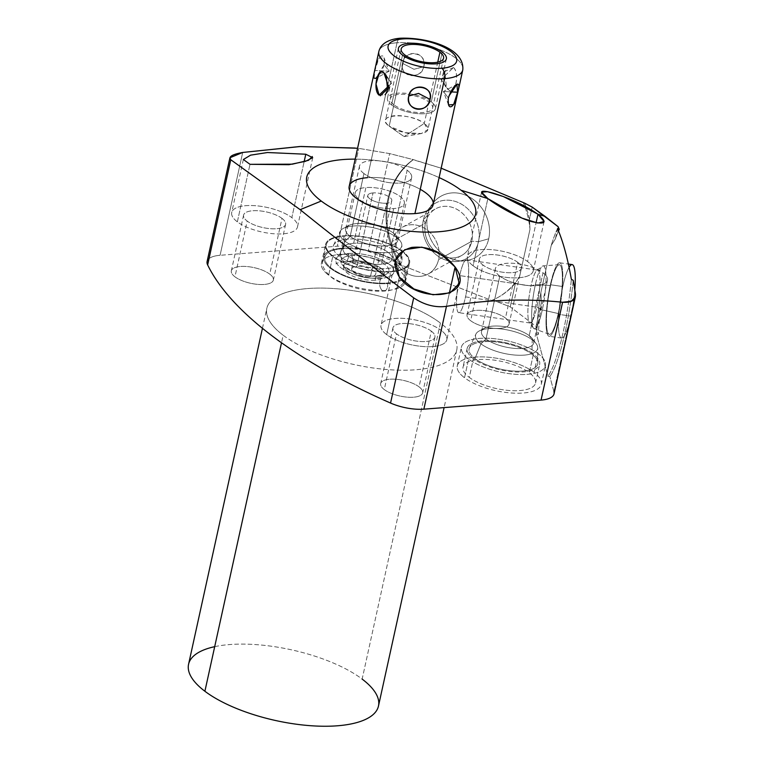 <?xml version="1.0" encoding="UTF-8"?>
<svg xmlns="http://www.w3.org/2000/svg" width="764" height="764" viewBox="0 0 764 764"><rect width="100%" height="100%" fill="white"/><g stroke="black" fill="none" stroke-linecap="round" stroke-linejoin="round"><path stroke-width="0.57" stroke-dasharray="3.82 2.86" d="M355.184 159.132A86.418 32.193 -167.6 0 1 439.109 177.582A86.418 32.193 12.4 0 0 355.184 159.132M420.267 189.31A42.965 16.006 12.4 0 0 367.379 177.687L385.744 94.144L367.379 177.687A42.965 16.006 -167.6 0 1 412.302 185.49A42.965 16.006 -167.6 0 1 433.112 204.867M214.694 646.669A97.219 36.223 -167.6 0 1 362.146 679.091L440.427 323.067A97.219 36.223 12.4 0 0 337.382 288.83A97.219 36.223 12.4 0 0 266.846 308.274A97.219 36.223 12.4 0 0 283.167 335.234L281.515 342.769L283.167 335.234A97.219 36.223 12.4 0 0 415.597 369.776A97.219 36.223 12.4 0 0 440.427 323.067A97.219 36.223 12.4 0 0 307.997 288.525A97.219 36.223 12.4 0 0 283.167 335.234A97.219 36.223 12.4 0 0 386.212 369.47A97.219 36.223 12.4 0 0 456.748 350.027A97.219 36.223 12.4 0 0 440.427 323.067L362.146 679.091A97.219 36.223 -167.6 0 1 378.476 706.051M188.565 664.298A97.219 36.223 -167.6 0 1 259.101 644.854A97.219 36.223 -167.6 0 1 362.146 679.091M209.03 258.624A30.636 11.412 -167.6 0 1 220.08 255.291L337.287 246.218A30.636 11.412 -167.6 0 1 368.162 251.318L401.014 264.172L400.116 264.659L491.758 300.5L492.646 300.004L510.237 306.889L536.127 326.438L538.334 334.508L536.423 334.231L547.912 376.27L549.832 376.547L553.948 391.617L575.435 293.892L553.948 391.617A30.636 11.412 -167.6 0 1 554.034 393.88M269.74 274.114A21.507 8.012 12.4 0 0 240.44 266.474A21.507 8.012 12.4 0 0 234.949 276.807A21.507 8.012 12.4 0 0 264.248 284.447A21.507 8.012 12.4 0 0 269.74 274.114L281.992 218.389A21.507 8.012 12.4 0 0 259.197 210.816A21.507 8.012 12.4 0 0 243.592 215.123A21.507 8.012 12.4 0 0 247.202 221.082L234.949 276.807A21.507 8.012 -167.6 0 1 231.339 270.838A21.507 8.012 -167.6 0 1 246.944 266.541A21.507 8.012 -167.6 0 1 269.74 274.114A21.507 8.012 -167.6 0 1 273.35 280.073A21.507 8.012 -167.6 0 1 257.745 284.38A21.507 8.012 -167.6 0 1 234.949 276.807L247.202 221.082A21.507 8.012 12.4 0 0 269.998 228.656A21.507 8.012 12.4 0 0 285.602 224.358A21.507 8.012 12.4 0 0 281.992 218.389L269.74 274.114M419.073 386.87A21.507 8.012 12.4 0 0 389.774 379.231A21.507 8.012 12.4 0 0 384.282 389.564A21.507 8.012 12.4 0 0 413.572 397.204A21.507 8.012 12.4 0 0 419.073 386.87L431.316 331.156A21.507 8.012 12.4 0 0 408.52 323.583A21.507 8.012 12.4 0 0 392.925 327.88A21.507 8.012 12.4 0 0 396.535 333.849L384.282 389.564A21.507 8.012 -167.6 0 1 380.673 383.604A21.507 8.012 -167.6 0 1 396.277 379.297A21.507 8.012 -167.6 0 1 419.073 386.87A21.507 8.012 -167.6 0 1 422.683 392.839A21.507 8.012 -167.6 0 1 407.078 397.137A21.507 8.012 -167.6 0 1 384.282 389.564L396.535 333.849A21.507 8.012 12.4 0 0 419.331 341.422A21.507 8.012 12.4 0 0 434.926 337.125A21.507 8.012 12.4 0 0 431.316 331.156L419.073 386.87M505.472 318.034A21.507 8.012 12.4 0 0 476.173 310.394A21.507 8.012 12.4 0 0 470.681 320.727A21.507 8.012 12.4 0 0 499.981 328.367A21.507 8.012 12.4 0 0 505.472 318.034L517.725 262.31A21.507 8.012 12.4 0 0 494.929 254.737A21.507 8.012 12.4 0 0 479.324 259.044A21.507 8.012 12.4 0 0 482.934 265.003L470.681 320.727A21.507 8.012 -167.6 0 1 467.071 314.758A21.507 8.012 -167.6 0 1 482.676 310.461A21.507 8.012 -167.6 0 1 505.472 318.034A21.507 8.012 -167.6 0 1 509.082 323.993A21.507 8.012 -167.6 0 1 493.477 328.3A21.507 8.012 -167.6 0 1 470.681 320.727L482.934 265.003A21.507 8.012 12.4 0 0 505.73 272.576A21.507 8.012 12.4 0 0 521.334 268.279A21.507 8.012 12.4 0 0 517.725 262.31L505.472 318.034M534.084 372.364A43.013 16.025 12.4 0 0 475.494 357.084A43.013 16.025 12.4 0 0 464.512 377.75A43.013 16.025 12.4 0 0 523.101 393.03A43.013 16.025 12.4 0 0 534.084 372.364L538.19 353.675A43.013 16.025 12.4 0 0 479.601 338.395A43.013 16.025 12.4 0 0 468.618 359.061A43.013 16.025 12.4 0 0 527.208 374.341A43.013 16.025 12.4 0 0 538.19 353.675A43.013 16.025 12.4 0 0 492.608 338.528A43.013 16.025 12.4 0 0 461.399 347.133A43.013 16.025 12.4 0 0 468.618 359.061L464.512 377.75A43.013 16.025 -167.6 0 1 457.292 365.822A43.013 16.025 -167.6 0 1 488.492 357.218A43.013 16.025 -167.6 0 1 534.084 372.364A43.013 16.025 -167.6 0 1 541.304 384.292A43.013 16.025 -167.6 0 1 510.104 392.897A43.013 16.025 -167.6 0 1 464.512 377.75L468.618 359.061A43.013 16.025 12.4 0 0 514.21 374.207A43.013 16.025 12.4 0 0 545.42 365.603A43.013 16.025 12.4 0 0 538.19 353.675L534.084 372.364M398.235 269.778A43.013 16.025 12.4 0 0 339.646 254.498A43.013 16.025 12.4 0 0 328.654 275.164A43.013 16.025 12.4 0 0 387.243 290.444A43.013 16.025 12.4 0 0 398.235 269.778L402.341 251.089A43.013 16.025 12.4 0 0 343.752 235.809A43.013 16.025 12.4 0 0 332.77 256.475A43.013 16.025 12.4 0 0 391.359 271.755A43.013 16.025 12.4 0 0 402.341 251.089A43.013 16.025 12.4 0 0 356.75 235.942A43.013 16.025 12.4 0 0 325.54 244.547A43.013 16.025 12.4 0 0 332.77 256.475L328.654 275.164A43.013 16.025 -167.6 0 1 321.434 263.236A43.013 16.025 -167.6 0 1 352.643 254.632A43.013 16.025 -167.6 0 1 398.235 269.778A43.013 16.025 -167.6 0 1 405.455 281.706A43.013 16.025 -167.6 0 1 374.245 290.31A43.013 16.025 -167.6 0 1 328.654 275.164L332.77 256.475A43.013 16.025 12.4 0 0 378.352 271.621A43.013 16.025 12.4 0 0 409.561 263.017A43.013 16.025 12.4 0 0 402.341 251.089L398.235 269.778M207.111 261.517A30.636 11.412 -167.6 0 1 220.08 255.291L242.694 152.456L220.08 255.291L337.287 246.218L358.793 148.369L337.287 246.218A30.636 11.412 -167.6 0 1 368.162 251.318L401.014 264.172A81.022 69.237 61 0 1 413.372 159.638L389.64 153.602L368.162 251.318L389.64 153.602L358.793 148.369L389.64 153.602L413.372 159.638L441.172 168.185L413.057 159.714A81.022 69.237 -119 0 0 400.116 264.659L491.758 300.5A81.022 69.237 -119 0 0 519.615 276.52L515.49 282.966A81.022 69.237 61 0 1 492.646 300.004L510.237 306.889L515.49 282.966L510.237 306.889L536.127 326.438L538.334 334.508A81.022 14.43 98.2 0 1 541.389 302.525L536.127 326.438L541.389 302.525L540.874 292.574L551.255 245.368L555.371 238.912A81.022 14.43 98.2 0 1 558.494 230.967A81.022 14.43 98.2 0 0 555.371 238.912L558.073 226.65L555.371 238.912L551.255 245.368L540.874 292.574A81.022 14.43 -81.8 0 0 536.423 334.231L547.912 376.27A81.022 14.43 -81.8 0 0 571.357 279.252A81.022 14.43 -81.8 0 1 547.912 376.27L549.832 376.547L553.948 391.617M573.201 280.331A81.022 14.43 98.2 0 1 549.832 376.547A81.022 14.43 98.2 0 0 573.201 280.331M524.572 203.128A81.022 69.237 61 0 1 529.481 219.363L532.174 207.092L529.481 219.363L529.987 229.315L519.615 276.52L529.987 229.315A81.022 69.237 -119 0 0 523.359 202.852A81.022 69.237 -119 0 1 529.987 229.315L529.481 219.363A81.022 69.237 61 0 0 524.572 203.128M237.356 221.846A33.683 12.549 -167.6 0 1 245.96 205.669A33.683 12.549 -167.6 0 1 291.838 217.635A33.683 12.549 -167.6 0 1 283.234 233.813A33.683 12.549 -167.6 0 1 237.356 221.846A33.683 12.549 -167.6 0 1 231.702 212.507A33.683 12.549 -167.6 0 1 256.141 205.774A33.683 12.549 -167.6 0 1 291.838 217.635L304.139 161.691L291.838 217.635A33.683 12.549 -167.6 0 1 297.492 226.975A33.683 12.549 -167.6 0 1 273.054 233.708A33.683 12.549 -167.6 0 1 237.356 221.846L250 164.317L237.356 221.846M281.992 218.389A21.507 8.012 12.4 0 0 252.693 210.749A21.507 8.012 12.4 0 0 247.202 221.082A21.507 8.012 12.4 0 0 276.492 228.722A21.507 8.012 12.4 0 0 281.992 218.389M386.679 334.613A33.683 12.549 -167.6 0 1 395.284 318.426A33.683 12.549 -167.6 0 1 441.172 330.392A33.683 12.549 -167.6 0 1 432.567 346.579A33.683 12.549 -167.6 0 1 386.679 334.613A33.683 12.549 -167.6 0 1 381.026 325.273A33.683 12.549 -167.6 0 1 405.464 318.531A33.683 12.549 -167.6 0 1 441.172 330.392L449.347 293.175L441.172 330.392A33.683 12.549 -167.6 0 1 446.825 339.732A33.683 12.549 -167.6 0 1 422.387 346.474A33.683 12.549 -167.6 0 1 386.679 334.613L399.333 277.074L386.679 334.613M431.316 331.156A21.507 8.012 12.4 0 0 402.026 323.516A21.507 8.012 12.4 0 0 396.535 333.849A21.507 8.012 12.4 0 0 425.825 341.489A21.507 8.012 12.4 0 0 431.316 331.156M473.088 265.767A33.683 12.549 -167.6 0 1 481.692 249.58A33.683 12.549 -167.6 0 1 527.571 261.555A33.683 12.549 -167.6 0 1 518.966 277.733A33.683 12.549 -167.6 0 1 473.088 265.767A33.683 12.549 -167.6 0 1 467.434 256.427A33.683 12.549 -167.6 0 1 491.873 249.685A33.683 12.549 -167.6 0 1 527.571 261.555L536.099 222.754L527.571 261.555A33.683 12.549 -167.6 0 1 533.224 270.895A33.683 12.549 -167.6 0 1 508.786 277.628A33.683 12.549 -167.6 0 1 473.088 265.767L487.852 198.592L473.088 265.767M517.725 262.31A21.507 8.012 12.4 0 0 488.425 254.67A21.507 8.012 12.4 0 0 482.934 265.003A21.507 8.012 12.4 0 0 512.233 272.643A21.507 8.012 12.4 0 0 517.725 262.31M243.344 159.552L250 164.317M557.519 228.646A81.022 14.43 -81.8 0 0 551.255 245.368A81.022 14.43 -81.8 0 1 557.519 228.646M569.065 267.352A37.121 6.609 -81.8 0 0 562.81 286.538L550.376 284.743A37.121 6.609 98.2 0 1 561.817 265.882A37.121 6.609 98.2 0 1 558.465 314.319A37.121 6.609 98.2 0 1 547.024 333.171A37.121 6.609 98.2 0 1 550.376 284.743L562.81 286.538A37.121 6.609 -81.8 0 0 559.458 334.976A37.121 6.609 -81.8 0 0 570.899 316.115A37.121 6.609 -81.8 0 0 574.805 289.852A37.121 6.609 98.2 0 1 570.899 316.115L558.465 314.319A37.121 6.609 -81.8 0 0 559.735 262.787A37.121 6.609 -81.8 0 0 550.376 284.743A37.121 6.609 -81.8 0 0 549.106 336.265A37.121 6.609 -81.8 0 0 558.465 314.319L570.899 316.115A37.121 6.609 98.2 0 1 561.54 338.07A37.121 6.609 98.2 0 1 562.81 286.538A37.121 6.609 98.2 0 1 572.169 264.592M536.423 334.231L538.334 334.508A81.022 14.43 98.2 0 1 541.389 302.525L540.874 292.574A81.022 14.43 -81.8 0 0 536.423 334.231M488.712 238.798A35.154 30.044 61 0 1 451.18 258.729A35.154 30.044 61 0 1 427.659 214.923A35.154 30.044 61 0 1 465.19 195.001A35.154 30.044 61 0 1 488.712 238.798A35.154 30.044 61 0 1 464.942 260.772A35.154 30.044 61 0 1 427.659 214.923L423.342 220.108L425.433 223.088L392.171 241.5A26.711 22.824 61 0 1 420.687 226.354A26.711 22.824 61 0 1 438.555 259.636A26.711 22.824 61 0 1 410.039 274.773A26.711 22.824 61 0 1 392.171 241.5A26.711 22.824 -119 0 0 401.711 269.596A26.711 22.824 -119 0 0 428.298 273.942A26.711 22.824 -119 0 0 438.555 259.636L471.818 241.223A26.711 22.824 61 0 1 461.561 255.529A26.711 22.824 61 0 1 434.974 251.184A26.711 22.824 61 0 1 425.433 223.088A26.711 22.824 -119 0 0 443.301 256.37A26.711 22.824 -119 0 0 471.818 241.223L478.484 241.672A31.754 27.141 61 0 1 444.591 259.664A31.754 27.141 61 0 1 423.342 220.108A31.754 27.141 -119 0 0 457.015 261.517A31.754 27.141 -119 0 0 478.484 241.672L488.712 238.798L478.484 241.672L471.818 241.223L438.555 259.636A26.711 22.824 -119 0 0 429.005 231.54A26.711 22.824 -119 0 0 402.427 227.195A26.711 22.824 -119 0 0 392.171 241.5L425.433 223.088A26.711 22.824 61 0 1 435.69 208.782A26.711 22.824 61 0 1 462.277 213.127A26.711 22.824 61 0 1 471.818 241.223A26.711 22.824 -119 0 0 453.95 207.951A26.711 22.824 -119 0 0 425.433 223.088L423.342 220.108A31.754 27.141 61 0 1 457.244 202.107A31.754 27.141 61 0 1 478.484 241.672A31.754 27.141 -119 0 0 462.764 204.933A31.754 27.141 -119 0 0 428.203 209.46A31.754 27.141 -119 0 0 423.342 220.108L427.659 214.923A35.154 30.044 61 0 1 433.045 203.138A35.154 30.044 61 0 1 471.302 198.124A35.154 30.044 61 0 1 488.712 238.798M492.646 300.004L491.758 300.5A81.022 69.237 -119 0 0 497.421 297.75A81.022 69.237 -119 0 0 519.615 276.52L515.49 282.966A81.022 69.237 61 0 1 498.309 297.253A81.022 69.237 61 0 1 492.646 300.004M401.014 264.172A81.022 69.237 61 0 1 413.372 159.638L413.057 159.714A81.022 69.237 -119 0 0 400.116 264.659L401.014 264.172M473.384 358.688A37.121 13.828 -167.6 0 1 482.867 340.859A37.121 13.828 -167.6 0 1 533.425 354.047A37.121 13.828 -167.6 0 1 523.951 371.877A37.121 13.828 -167.6 0 1 473.384 358.688L469.277 377.378A37.121 13.828 12.4 0 0 519.835 390.566A37.121 13.828 12.4 0 0 529.318 372.736A37.121 13.828 12.4 0 0 478.761 359.548A37.121 13.828 12.4 0 0 469.277 377.378A37.121 13.828 -167.6 0 1 463.041 367.083A37.121 13.828 -167.6 0 1 489.972 359.663A37.121 13.828 -167.6 0 1 529.318 372.736L533.425 354.047A37.121 13.828 12.4 0 0 494.088 340.973A37.121 13.828 12.4 0 0 467.148 348.394A37.121 13.828 12.4 0 0 473.384 358.688A37.121 13.828 12.4 0 0 512.73 371.762A37.121 13.828 12.4 0 0 539.661 364.342A37.121 13.828 12.4 0 0 533.425 354.047L529.318 372.736A37.121 13.828 -167.6 0 1 535.554 383.031A37.121 13.828 -167.6 0 1 508.623 390.452A37.121 13.828 -167.6 0 1 469.277 377.378L473.384 358.688M390.92 271.43A42.23 15.729 -167.6 0 1 333.4 256.427A42.23 15.729 -167.6 0 1 344.182 236.133A42.23 15.729 -167.6 0 1 401.702 251.136A42.23 15.729 -167.6 0 1 390.92 271.43L388.255 283.53A42.23 15.729 -167.6 0 1 330.745 268.527A42.23 15.729 -167.6 0 1 341.527 248.243A42.23 15.729 -167.6 0 1 399.047 263.246A42.23 15.729 -167.6 0 1 388.255 283.53A42.23 15.729 -167.6 0 1 344.106 275.861A42.23 15.729 -167.6 0 1 323.649 256.819A42.23 15.729 -167.6 0 1 341.527 248.243L344.182 236.133A42.23 15.729 12.4 0 0 326.314 244.709A42.23 15.729 12.4 0 0 346.77 263.752A42.23 15.729 12.4 0 0 390.92 271.43A42.23 15.729 12.4 0 0 408.797 262.845A42.23 15.729 12.4 0 0 388.341 243.811A42.23 15.729 12.4 0 0 344.182 236.133L341.527 248.243A42.23 15.729 -167.6 0 1 385.677 255.911A42.23 15.729 -167.6 0 1 406.133 274.954A42.23 15.729 -167.6 0 1 388.255 283.53L390.92 271.43M363.951 173.562A26.711 9.951 -167.6 0 1 370.779 160.736A26.711 9.951 -167.6 0 1 407.164 170.219A26.711 9.951 -167.6 0 1 400.336 183.054A26.711 9.951 -167.6 0 1 363.951 173.562A26.711 9.951 12.4 0 0 392.266 182.968A26.711 9.951 12.4 0 0 411.643 177.63A26.711 9.951 12.4 0 0 407.164 170.219L393.355 233.03A26.711 9.951 -167.6 0 1 397.834 240.44A26.711 9.951 -167.6 0 1 378.457 245.779A26.711 9.951 -167.6 0 1 350.141 236.372L363.951 173.562L350.141 236.372A26.711 9.951 12.4 0 0 383.499 245.989A26.711 9.951 12.4 0 0 396.497 236.057A26.711 9.951 12.4 0 0 393.355 233.03L396.421 237.289A31.754 11.832 -167.6 0 1 400.164 240.88A31.754 11.832 -167.6 0 1 384.712 252.683A31.754 11.832 -167.6 0 1 345.061 241.262L350.141 236.372A26.711 9.951 -167.6 0 1 345.662 228.961A26.711 9.951 -167.6 0 1 365.039 223.623A26.711 9.951 -167.6 0 1 393.355 233.03L407.164 170.219A26.711 9.951 12.4 0 0 378.849 160.812A26.711 9.951 12.4 0 0 359.472 166.16A26.711 9.951 12.4 0 0 363.951 173.562M395.991 251.585A35.154 13.103 -167.6 0 1 402.007 260.209A35.154 13.103 -167.6 0 1 377.798 268.47A35.154 13.103 -167.6 0 1 339.12 255.978L345.061 241.262A31.754 11.832 12.4 0 0 379.994 252.54A31.754 11.832 12.4 0 0 401.864 245.082A31.754 11.832 12.4 0 0 396.421 237.289L395.991 251.585L396.421 237.289L393.355 233.03A26.711 9.951 12.4 0 0 348.709 225.542A26.711 9.951 12.4 0 0 350.141 236.372L345.061 241.262A31.754 11.832 -167.6 0 1 343.361 228.388A31.754 11.832 -167.6 0 1 396.421 237.289A31.754 11.832 12.4 0 0 364.065 226.22A31.754 11.832 12.4 0 0 340.056 231.492A31.754 11.832 12.4 0 0 345.061 241.262L339.12 255.978A35.154 13.103 -167.6 0 1 333.582 245.168A35.154 13.103 -167.6 0 1 360.159 239.333A35.154 13.103 -167.6 0 1 395.991 251.585A35.154 13.103 -167.6 0 1 387.004 268.47A35.154 13.103 -167.6 0 1 339.12 255.978A35.154 13.103 -167.6 0 1 348.097 239.094A35.154 13.103 -167.6 0 1 395.991 251.585M397.041 42.746A7.86 4.594 85.6 0 1 400.785 38.2A7.86 4.594 -94.4 0 0 397.041 42.746A42.965 16.006 12.4 0 0 378.858 51.474A42.965 16.006 -167.6 0 1 397.041 42.746A42.965 16.006 -167.6 0 1 441.964 50.558A42.965 16.006 -167.6 0 1 462.783 69.925A42.965 16.006 12.4 0 0 441.964 50.558A42.965 16.006 12.4 0 0 397.041 42.746L385.744 94.134L397.041 42.746M349.186 186.416A42.965 16.006 -167.6 0 1 367.379 177.687M384.158 64.749C379.469 78.893 370.444 84.498 374.943 70.469C376.862 55.294 385.887 49.689 384.158 64.749L375.63 78.415L389.162 71.205L384.158 64.749L389.162 71.205L374.943 70.469L389.162 71.205L384.015 57.758L384.158 64.749M453.472 67.538C460.138 72.637 455.019 96.426 448.583 89.789C439.501 84.871 444.562 61.101 453.472 67.538C460.081 73.669 455.22 95.748 448.583 89.789L441.095 79.427L453.472 67.538L441.095 79.427L448.583 89.789L446.443 87.43L444.772 71.52L453.472 67.538M423.791 66.697C420.248 80.64 399.438 77.345 402.542 63.326C405.856 48.142 426.665 51.436 423.791 66.697C421.919 80.44 397.987 76.648 402.542 63.326L413.983 69.285L423.791 66.697L413.983 69.285L402.542 63.326C404.194 48.409 428.126 52.2 423.791 66.697M421.336 133.528L404.127 136.603L389.172 126.146L404.996 132.688L421.336 133.528L427.878 129.641L424.278 123.434L404.127 136.603L424.278 123.434A21.707 8.089 -167.6 0 1 427.926 129.45A21.707 8.089 -167.6 0 1 412.178 133.786A21.707 8.089 -167.6 0 1 389.172 126.146L404.834 54.941L389.172 126.146L404.127 136.603L389.802 126.595M437.743 62.18L424.278 123.434C409.876 111.649 372.593 114.533 389.172 126.146A21.707 8.089 -167.6 0 1 385.533 120.129A21.707 8.089 -167.6 0 1 401.281 115.784A21.707 8.089 -167.6 0 1 424.278 123.434L437.743 62.18M353.646 243.277A25.136 9.369 12.4 0 0 347.219 255.357A25.136 9.369 12.4 0 0 381.465 264.287A25.136 9.369 12.4 0 0 387.883 252.206A25.136 9.369 12.4 0 0 353.646 243.277L365.889 187.562A25.136 9.369 12.4 0 0 355.25 192.662A25.136 9.369 12.4 0 0 367.427 203.998A25.136 9.369 12.4 0 0 393.718 208.562L381.465 264.287A25.136 9.369 -167.6 0 1 355.184 259.722A25.136 9.369 -167.6 0 1 342.998 248.386A25.136 9.369 -167.6 0 1 353.646 243.277A25.136 9.369 -167.6 0 1 379.928 247.842A25.136 9.369 -167.6 0 1 392.104 259.177A25.136 9.369 -167.6 0 1 381.465 264.287L393.718 208.562A25.136 9.369 -167.6 0 1 359.472 199.633A25.136 9.369 -167.6 0 1 365.889 187.562A25.136 9.369 -167.6 0 1 400.135 196.491A25.136 9.369 -167.6 0 1 393.718 208.562A25.136 9.369 12.4 0 0 404.357 203.463A25.136 9.369 12.4 0 0 392.18 192.127A25.136 9.369 12.4 0 0 365.889 187.562L353.646 243.277M373.013 192.929A12.272 4.574 12.4 0 0 369.871 198.831A12.272 4.574 12.4 0 0 386.594 203.195A12.272 4.574 12.4 0 0 389.736 197.293A12.272 4.574 12.4 0 0 373.013 192.929A12.272 4.574 12.4 0 0 367.818 195.422A12.272 4.574 12.4 0 0 373.758 200.961A12.272 4.574 12.4 0 0 386.594 203.195L370.435 276.711A12.272 4.574 -167.6 0 1 357.6 274.477A12.272 4.574 -167.6 0 1 351.65 268.947A12.272 4.574 -167.6 0 1 356.845 266.455L373.013 192.929L356.845 266.455A12.272 4.574 12.4 0 0 353.713 272.347A12.272 4.574 12.4 0 0 370.435 276.711A12.272 4.574 12.4 0 0 373.567 270.809A12.272 4.574 12.4 0 0 356.845 266.455A12.272 4.574 -167.6 0 1 369.68 268.68A12.272 4.574 -167.6 0 1 375.63 274.219A12.272 4.574 -167.6 0 1 370.435 276.711L386.594 203.195A12.272 4.574 12.4 0 0 391.789 200.703A12.272 4.574 12.4 0 0 385.849 195.164A12.272 4.574 12.4 0 0 373.013 192.929M375.048 280.197A20.618 7.688 -167.6 0 1 346.961 272.872A20.618 7.688 -167.6 0 1 352.223 262.969A20.618 7.688 -167.6 0 1 380.319 270.294A20.618 7.688 -167.6 0 1 375.048 280.197A20.618 7.688 -167.6 0 1 353.493 276.453A20.618 7.688 -167.6 0 1 343.494 267.152A20.618 7.688 -167.6 0 1 352.223 262.969L352.701 260.83A20.618 7.688 12.4 0 0 343.972 265.022A20.618 7.688 12.4 0 0 353.961 274.314A20.618 7.688 12.4 0 0 375.525 278.067L375.048 280.197L375.525 278.067A3.925 2.302 85.6 0 1 377.387 275.785A3.925 2.302 85.6 0 1 378.476 276.148A24.553 9.149 -167.6 0 1 345.032 267.419A24.553 9.149 -167.6 0 1 351.306 255.625A3.925 2.302 85.6 0 1 352.701 260.83A20.618 7.688 12.4 0 0 343.972 265.022A20.618 7.688 12.4 0 0 353.961 274.314A20.618 7.688 12.4 0 0 375.525 278.067A20.618 7.688 12.4 0 0 384.254 273.875A20.618 7.688 12.4 0 0 374.264 264.573A20.618 7.688 12.4 0 0 352.701 260.83L352.223 262.969A20.618 7.688 -167.6 0 1 373.787 266.712A20.618 7.688 -167.6 0 1 383.776 276.014A20.618 7.688 -167.6 0 1 375.048 280.197M381.332 278.297A29.71 11.068 -167.6 0 1 340.859 267.744A29.71 11.068 -167.6 0 1 348.451 253.467A29.71 11.068 -167.6 0 1 388.924 264.029A29.71 11.068 -167.6 0 1 381.332 278.297A29.71 11.068 -167.6 0 1 336.37 262.778A29.71 11.068 -167.6 0 1 348.451 253.467A6.876 4.021 85.6 0 1 345.08 261.527A6.876 4.021 85.6 0 1 340.782 256.618A6.876 4.021 85.6 0 1 342.205 248.758A40.998 15.27 12.4 0 0 327.364 253.266A40.998 15.27 12.4 0 0 340.009 273.445A40.998 15.27 12.4 0 0 387.577 283.014A6.876 4.021 85.6 0 1 384.206 291.074A6.876 4.021 85.6 0 1 379.909 286.166A6.876 4.021 85.6 0 1 381.332 278.297A6.876 4.021 -94.4 0 0 379.909 286.166A6.876 4.021 -94.4 0 0 384.206 291.074A6.876 4.021 -94.4 0 0 387.577 283.014A40.998 15.27 12.4 0 0 398.044 263.322A40.998 15.27 12.4 0 0 342.205 248.758A40.998 15.27 12.4 0 0 331.738 268.451A40.998 15.27 12.4 0 0 387.577 283.014A40.998 15.27 12.4 0 0 404.252 270.169A40.998 15.27 12.4 0 0 342.205 248.758A6.876 4.021 -94.4 0 0 340.782 256.618A6.876 4.021 -94.4 0 0 345.08 261.527A6.876 4.021 -94.4 0 0 348.451 253.467A29.71 11.068 -167.6 0 1 382.926 260.409A29.71 11.068 -167.6 0 1 392.085 275.03A29.71 11.068 -167.6 0 1 381.332 278.297M378.476 276.148A24.553 9.149 12.4 0 0 384.75 264.354A24.553 9.149 12.4 0 0 351.306 255.625A24.553 9.149 12.4 0 0 345.032 267.419A24.553 9.149 12.4 0 0 378.476 276.148A3.925 2.302 -94.4 0 0 377.387 275.785A3.925 2.302 -94.4 0 0 375.525 278.067A20.618 7.688 12.4 0 0 384.254 273.875A20.618 7.688 12.4 0 0 374.264 264.573A20.618 7.688 12.4 0 0 352.701 260.83A3.925 2.302 -94.4 0 0 351.306 255.625A24.553 9.149 -167.6 0 1 384.75 264.354A24.553 9.149 -167.6 0 1 378.476 276.148M374.102 78.109L374.943 70.469L378.915 58.169L384.015 57.758M386.116 75.273L391.454 83.276L389.029 85.616L391.454 83.276L387.434 77.699L391.454 83.276L387.787 91.183M379.087 95.166L385.066 94.736M383.977 72.914L379.259 73.248M448.907 96.054L448.392 97.954L443.397 91.499L450.693 91.871L443.397 91.499L448.392 97.954L448.124 99.454M499.809 276.148A26.711 9.951 -167.6 0 1 506.627 263.322A26.711 9.951 -167.6 0 1 543.013 272.805A26.711 9.951 -167.6 0 1 536.194 285.641A26.711 9.951 -167.6 0 1 499.809 276.148A26.711 9.951 12.4 0 0 528.115 285.555A26.711 9.951 12.4 0 0 547.501 280.216A26.711 9.951 12.4 0 0 543.013 272.805L529.204 335.616A26.711 9.951 -167.6 0 1 533.692 343.026A26.711 9.951 -167.6 0 1 514.306 348.365A26.711 9.951 -167.6 0 1 485.999 338.958L499.809 276.148L485.999 338.958A26.711 9.951 12.4 0 0 519.358 348.575A26.711 9.951 12.4 0 0 532.355 338.643A26.711 9.951 12.4 0 0 529.204 335.616L532.279 339.875A31.754 11.832 -167.6 0 1 536.022 343.466A31.754 11.832 -167.6 0 1 520.571 355.27A31.754 11.832 -167.6 0 1 480.919 343.848L485.999 338.958A26.711 9.951 -167.6 0 1 481.511 331.547A26.711 9.951 -167.6 0 1 500.897 326.209A26.711 9.951 -167.6 0 1 529.204 335.616L543.013 272.805A26.711 9.951 12.4 0 0 514.707 263.399A26.711 9.951 12.4 0 0 495.32 268.747A26.711 9.951 12.4 0 0 499.809 276.148M531.839 354.162A35.154 13.103 -167.6 0 1 537.856 362.795A35.154 13.103 -167.6 0 1 513.647 371.056A35.154 13.103 -167.6 0 1 474.979 358.564L480.919 343.848A31.754 11.832 12.4 0 0 515.853 355.126A31.754 11.832 12.4 0 0 537.713 347.668A31.754 11.832 12.4 0 0 532.279 339.875L531.839 354.162L532.279 339.875L529.204 335.616A26.711 9.951 12.4 0 0 484.567 328.128A26.711 9.951 12.4 0 0 485.999 338.958L480.919 343.848A31.754 11.832 -167.6 0 1 479.209 330.974A31.754 11.832 -167.6 0 1 532.279 339.875A31.754 11.832 12.4 0 0 499.914 328.806A31.754 11.832 12.4 0 0 475.915 334.078A31.754 11.832 12.4 0 0 480.919 343.848L474.979 358.564A35.154 13.103 -167.6 0 1 469.44 347.754A35.154 13.103 -167.6 0 1 496.008 341.919A35.154 13.103 -167.6 0 1 531.839 354.162A35.154 13.103 12.4 0 0 483.956 341.68A35.154 13.103 12.4 0 0 474.979 358.564A35.154 13.103 12.4 0 0 522.862 371.056A35.154 13.103 12.4 0 0 531.839 354.162M459.699 275.603A26.711 4.756 98.2 0 1 467.931 262.033A26.711 4.756 98.2 0 1 465.515 296.881A26.711 4.756 98.2 0 1 457.283 310.451A26.711 4.756 98.2 0 1 459.699 275.603A26.711 4.756 -81.8 0 0 458.782 312.677A26.711 4.756 -81.8 0 0 465.515 296.881L536.825 307.204A26.711 4.756 98.2 0 1 530.092 323A26.711 4.756 98.2 0 1 531.009 285.927L459.699 275.603L531.009 285.927A26.711 4.756 -81.8 0 0 529.309 322.437A26.711 4.756 -81.8 0 0 536.825 307.204L542.287 309.926A31.754 5.654 98.2 0 1 533.348 328.033A31.754 5.654 98.2 0 1 535.373 284.628L531.009 285.927A26.711 4.756 98.2 0 1 537.741 270.131A26.711 4.756 98.2 0 1 536.825 307.204L465.515 296.881A26.711 4.756 -81.8 0 0 466.432 259.808A26.711 4.756 -81.8 0 0 459.699 275.603M558.245 313.536A35.154 6.265 98.2 0 1 549.154 334.26A35.154 6.265 98.2 0 1 550.586 285.526L535.373 284.628A31.754 5.654 -81.8 0 0 534.074 328.644A31.754 5.654 -81.8 0 0 542.287 309.926L558.245 313.536L542.287 309.926L536.825 307.204A26.711 4.756 -81.8 0 0 539.986 280.426A26.711 4.756 -81.8 0 0 536.834 270.437A26.711 4.756 -81.8 0 0 531.009 285.927L535.373 284.628A31.754 5.654 98.2 0 1 542.287 266.216A31.754 5.654 98.2 0 1 546.04 278.086A31.754 5.654 98.2 0 1 542.287 309.926A31.754 5.654 -81.8 0 0 543.156 265.843A31.754 5.654 -81.8 0 0 535.373 284.628L550.586 285.526A35.154 6.265 98.2 0 1 559.21 264.726A35.154 6.265 98.2 0 1 558.245 313.536A35.154 6.265 -81.8 0 0 561.425 267.667A35.154 6.265 -81.8 0 0 550.586 285.526A35.154 6.265 -81.8 0 0 547.416 331.395A35.154 6.265 -81.8 0 0 558.245 313.536M442.241 52.047L431.278 101.889A24.553 9.149 -167.6 0 1 435.404 108.698A24.553 9.149 -167.6 0 1 417.593 113.607A24.553 9.149 -167.6 0 1 391.569 104.964L402.532 55.123L391.569 104.964A24.553 9.149 -167.6 0 1 387.443 98.155A24.553 9.149 -167.6 0 1 405.264 93.246A24.553 9.149 -167.6 0 1 431.278 101.889L442.241 52.047M431.278 101.889A24.553 9.149 12.4 0 0 397.843 93.17A24.553 9.149 12.4 0 0 391.569 104.964A24.553 9.149 12.4 0 0 425.013 113.683A24.553 9.149 12.4 0 0 431.278 101.889M393.871 104.783A21.707 8.089 -167.6 0 1 399.419 94.354A21.707 8.089 -167.6 0 1 428.976 102.07A21.707 8.089 -167.6 0 1 423.437 112.499A21.707 8.089 -167.6 0 1 393.871 104.783M262.444 328.3L266.846 308.274M456.748 350.027L444.094 407.604M243.592 215.123L231.339 270.838M285.602 224.358L273.35 280.073M392.925 327.88L380.673 383.604M434.926 337.125L422.683 392.839M479.324 259.044L467.071 314.758M521.334 268.279L509.082 323.993M243.334 159.561L231.702 212.507M312.753 157.585L297.492 226.975M395.112 261.221L381.026 325.273M459.355 282.747L446.825 339.732M481.606 191.974L467.434 256.427M544.044 221.694L533.224 270.895M497.421 297.75L498.309 297.253M461.561 255.529L428.298 273.942M464.942 260.772L457.015 261.517M402.427 227.195L435.69 208.782M433.045 203.138L428.203 209.46M457.292 365.822L461.399 347.133M541.304 384.292L545.42 365.603M321.434 263.236L325.54 244.547M405.455 281.706L409.561 263.017M397.834 240.44L411.643 177.63M400.164 240.88L396.497 236.057M402.007 260.209L401.864 245.082M359.472 166.16L345.662 228.961M348.709 225.542L343.361 228.388M333.582 245.168L340.056 231.492M443.578 58.245L427.926 129.45M401.186 48.925L385.533 120.129M559.735 262.787L568.359 264.038M561.54 338.07L549.106 336.265M467.148 348.394L463.041 367.083M535.554 383.031L539.661 364.342M342.998 248.386L355.25 192.662M351.65 268.947L367.818 195.422M343.494 267.152L343.981 264.898C339.627 264.841 363.358 278.593 377.387 275.785C382.477 274.916 384.779 274.247 384.292 273.76L383.776 276.014M404.252 270.169C406.448 276.253 405.751 280.999 402.16 284.409C395.609 290.358 387.911 290.692 384.206 291.074C368.735 291.819 353.742 288.763 339.206 281.926C332.273 279.089 326.982 274.161 323.315 267.152C321.443 262.549 322.79 257.917 327.364 253.266M336.37 262.778L336.026 263.952C335.998 263.246 339.015 262.434 345.08 261.527C355.546 260.935 366.51 262.787 377.97 267.075C388.255 272.204 392.906 275.26 391.913 276.243L392.085 275.03M326.314 244.709L323.649 256.819M404.357 203.463L392.104 259.177M391.789 200.703L375.63 274.219M408.797 262.845L406.133 274.954M446.443 87.43L441.095 79.427L444.772 71.52M448.544 104.945L443.397 91.499L456.92 84.288M533.692 343.026L547.501 280.216M536.022 343.466L532.355 338.643M537.856 362.795L537.713 347.668M495.32 268.747L481.511 331.547M484.567 328.128L479.209 330.974M469.44 347.754L475.915 334.078M530.092 323L458.782 312.677M533.348 328.033L529.309 322.437M549.154 334.26L534.074 328.644M466.432 259.808L537.741 270.131M536.834 270.437L542.287 266.216M559.21 264.726L543.156 265.843M446.357 58.857L435.404 108.698M398.407 48.313L387.443 98.155"/><path stroke-width="1.15" d="M461.045 190.226A86.418 32.193 -167.6 0 1 438.975 231.75A86.418 32.193 -167.6 0 1 321.262 201.047A86.418 32.193 -167.6 0 1 355.184 159.132A86.418 32.193 12.4 0 0 321.262 201.047A86.418 32.193 12.4 0 0 438.975 231.75A86.418 32.193 12.4 0 0 461.045 190.226L487.852 198.592L521.974 218.103L537.837 223.05L544.073 221.522L537.98 214.216L503.342 196.549L487.47 191.678L481.587 192.146L487.852 198.592C496.657 205.459 517.801 217.702 531.467 221.579C545.62 224.931 547.788 222.477 537.98 214.216L536.099 222.754L537.98 214.216L545.209 216.47L532.174 207.092L524.572 203.128L532.174 207.092L558.073 226.65L545.209 216.47L537.98 214.216C525.403 205.592 510.677 198.621 493.783 193.302C479.859 189.357 477.882 191.115 487.852 198.592L461.045 190.226A86.418 32.193 12.4 0 0 439.109 177.582A86.418 32.193 -167.6 0 1 461.045 190.226M367.379 177.687A42.965 16.006 12.4 0 0 356.406 198.325A42.965 16.006 12.4 0 0 414.928 213.586A42.965 16.006 12.4 0 0 420.267 189.31M362.146 679.091A97.219 36.223 -167.6 0 1 337.316 725.8A97.219 36.223 -167.6 0 1 204.895 691.258A97.219 36.223 -167.6 0 1 214.694 646.669M444.094 407.604L378.476 706.051A97.219 36.223 -167.6 0 1 307.93 725.494A97.219 36.223 -167.6 0 1 204.895 691.258L281.515 342.769L204.895 691.258A97.219 36.223 -167.6 0 1 188.565 664.298L262.444 328.3M553.948 391.617A30.636 11.412 -167.6 0 1 541.065 400.097L423.867 409.17A30.636 11.412 -167.6 0 1 390.557 403.058A429.74 160.106 -167.6 0 1 207.646 264.936A30.636 11.412 -167.6 0 1 209.03 258.624M357.581 148.254L300.94 146.468L242.694 152.456L229.926 157.756L230.776 159.743L300.156 209.67C327.67 231.998 365.517 261.403 413.687 297.855L390.557 403.058A429.74 160.106 -167.6 0 1 207.646 264.936L230.776 159.743L207.646 264.936A30.636 11.412 -167.6 0 1 207.111 261.517L229.916 157.795M575.378 296.785L554.034 393.88A30.636 11.412 -167.6 0 1 541.065 400.097L562.581 302.248C524.772 298.352 486.076 299.717 446.472 306.335C486.076 299.717 524.772 298.352 562.581 302.248L541.065 400.097L423.867 409.17L446.472 306.335L423.867 409.17A30.636 11.412 -167.6 0 1 390.557 403.058L413.687 297.855C424.412 304.998 435.337 307.825 446.472 306.335C435.337 307.825 424.412 304.998 413.687 297.855C365.517 261.403 327.67 231.998 300.156 209.67L321.262 201.047L300.156 209.67L230.776 159.743C228.188 156.83 232.16 154.404 242.694 152.456L299.689 146.516L355.098 148.035M575.435 293.892L573.201 280.331L575.435 293.892C576.018 300.051 571.73 302.831 562.581 302.248L571.348 301.303L575.378 296.795L575.435 293.892M558.494 230.967A81.022 14.43 98.2 0 1 559.248 229.315L558.073 226.65L559.248 229.315L557.519 228.646C563.049 241.376 567.662 258.242 571.357 279.252L573.201 280.331L571.357 279.252C567.662 258.242 563.049 241.376 557.519 228.646L559.248 229.315A81.022 14.43 98.2 0 0 558.494 230.967M305.781 154.223L267.495 152.523L250.63 155.14L243.353 159.504L250 164.317L288.926 164.699L305.571 161.29L312.715 157.699L305.781 154.223L304.139 161.691L305.781 154.223L267.41 152.523L250.544 155.168L243.344 159.552M455.105 266.98L440.456 253.667L421.814 247.154L404.796 249.656L395.284 260.524L399.333 277.074L413.954 288.983L433.045 294.78L450.12 292.87L459.183 283.444L455.105 266.98L449.347 293.175L455.105 266.98C443.216 252.225 428.728 245.712 411.653 247.421C395.017 252.349 390.91 262.233 399.333 277.074C418.949 305.237 477.777 297.693 455.105 266.98M441.172 168.185L524.572 203.128L441.172 168.185M250 164.317L292.364 164.174L308.522 160.316L312.323 156.524M441.812 68.254A35.106 13.083 12.4 0 0 450.779 51.389A35.106 13.083 12.4 0 0 402.953 38.916A35.106 13.083 12.4 0 0 393.995 55.782A35.106 13.083 12.4 0 0 441.812 68.254A7.86 4.594 85.6 0 1 444.591 78.654A42.965 16.006 -167.6 0 1 399.667 70.851A42.965 16.006 -167.6 0 1 378.858 51.474A42.965 16.006 12.4 0 0 399.667 70.851A42.965 16.006 12.4 0 0 444.591 78.654L414.928 213.586A42.965 16.006 -167.6 0 1 370.005 205.783A42.965 16.006 -167.6 0 1 349.186 186.416L378.858 51.474C381.484 40.845 394.453 38.553 400.785 38.2A7.86 4.594 85.6 0 1 402.953 38.916A35.106 13.083 12.4 0 0 393.995 55.782A35.106 13.083 12.4 0 0 441.812 68.254A35.106 13.083 12.4 0 0 450.779 51.389A35.106 13.083 12.4 0 0 402.953 38.916A7.86 4.594 -94.4 0 0 400.785 38.2C425.92 37.34 464.818 47.387 462.783 69.925A42.965 16.006 -167.6 0 1 444.591 78.654A7.86 4.594 -94.4 0 0 441.812 68.254M439.94 52.219A21.707 8.089 -167.6 0 1 434.391 62.648A21.707 8.089 -167.6 0 1 404.834 54.941A21.707 8.089 -167.6 0 1 410.373 44.513A21.707 8.089 -167.6 0 1 439.94 52.219L437.743 62.18L439.94 52.219A21.707 8.089 12.4 0 0 416.934 44.579A21.707 8.089 12.4 0 0 401.186 48.925A21.707 8.089 12.4 0 0 404.834 54.941A21.707 8.089 12.4 0 0 427.83 62.581A21.707 8.089 12.4 0 0 443.578 58.245A21.707 8.089 12.4 0 0 439.94 52.219M380.281 95.815L388.857 87.535L383.977 72.914C377.664 66.21 372.364 89.799 379.087 95.166L389.029 85.616L379.087 95.166L376.003 83.992L379.259 73.248M408.759 96.006C405.894 111.267 426.704 114.562 430.017 99.377C433.121 85.358 412.312 82.063 408.759 96.006C404.433 110.503 428.365 114.294 430.017 99.377L418.577 93.418L408.759 96.006L418.577 93.418L430.017 99.377C434.573 86.055 410.64 82.264 408.759 96.006M433.112 204.867A42.965 16.006 -167.6 0 1 414.928 213.586L444.591 78.654A42.965 16.006 12.4 0 0 462.783 69.925L433.112 204.867M448.392 97.954C446.673 113.015 455.697 107.409 457.617 92.234C462.115 78.215 453.09 83.811 448.392 97.954M568.359 264.038L572.169 264.592A37.121 6.609 98.2 0 1 574.805 289.852A37.121 6.609 -81.8 0 0 569.065 267.352M375.63 78.415L374.102 78.109M385.066 94.736L387.787 91.183L386.116 75.273L383.977 72.914L387.434 77.699L383.977 72.914M448.124 99.454L448.544 104.945L453.644 104.534L457.617 92.234L450.693 91.871L457.617 92.234L456.92 84.288L448.907 96.054M402.532 55.123A24.553 9.149 12.4 0 0 428.547 63.765A24.553 9.149 12.4 0 0 446.357 58.857A24.553 9.149 12.4 0 0 442.241 52.047A24.553 9.149 12.4 0 0 416.218 43.405A24.553 9.149 12.4 0 0 398.407 48.313A24.553 9.149 12.4 0 0 402.532 55.123"/></g></svg>
